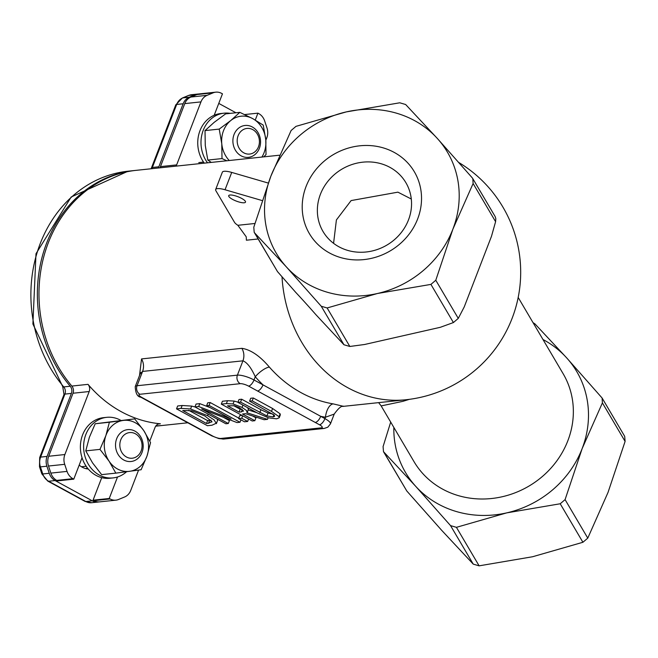 <?xml version="1.0" encoding="UTF-8"?>
<svg xmlns="http://www.w3.org/2000/svg" width="658" height="658" viewBox="0 0 658 658"><rect width="100%" height="100%" fill="white"/><g stroke="black" fill="none" stroke-linecap="round" stroke-linejoin="round"><path stroke-width="0.99" d="M71.837 386.065A6.415 5.527 -96 0 1 73.013 393.237L89.2 391.526A6.415 5.527 84 0 0 88.024 384.354L71.837 386.065A128.228 110.478 -96 0 1 44.909 252.738A128.228 110.478 -96 0 1 136.19 170.34L279.51 155.206M88.024 384.354A128.228 110.478 84 0 0 121.261 411.694A128.228 110.478 84 0 0 160.387 423.793A6.415 5.527 84 0 0 159.442 423.793A6.415 5.527 84 0 0 155.049 427.412L149.785 441.049M343.213 406.274L333.195 403.88A128.228 110.478 -96 0 1 301.125 392.694A128.228 110.478 -96 0 1 269.369 367.082C259.91 355.953 250.747 349.702 241.889 348.329L141.536 358.923L139.529 375.496M342.555 406.438L405.912 399.751A128.228 110.478 -96 0 1 347.868 387.759A128.228 110.478 -96 0 1 282.011 276.779M187.538 422.806L163.126 425.389A128.228 110.478 -96 0 1 155.897 425.874M176.007 166.137A6.415 5.527 84 0 0 176.64 164.903L160.453 166.614A6.415 5.527 -96 0 1 159.82 167.848M160.453 166.614L184.775 103.602L200.961 101.891L176.64 164.903M98.906 501.914A12.823 11.046 -96 0 1 98.1 502.029L91.627 502.72A12.823 11.046 -96 0 1 85.828 501.519L48.626 481.245A12.823 11.046 -96 0 1 42.77 473.957L40.418 466.884A12.823 11.046 -96 0 1 40.607 457.104L64.92 394.093L71.393 393.402A6.415 5.527 84 0 0 70.217 386.238A128.228 110.478 -96 0 1 43.288 252.911A128.228 110.478 -96 0 1 134.577 170.512A128.228 110.478 -96 0 1 135.383 170.43M158.2 168.02A6.415 5.527 84 0 0 158.841 166.778L152.368 167.461L176.681 104.449A6.415 1.661 -158.9 0 0 175.76 104.902L182.356 98.009A6.415 3.158 -112.5 0 1 182.801 97.902L188.838 95.402A6.415 3.158 -112.5 0 0 188.394 95.517L182.356 98.009M162.32 425.471A128.228 110.478 -96 0 1 161.506 425.561A128.228 110.478 -96 0 1 155.814 425.989M235.959 112.773L218.769 103.405M189.274 97.219L182.801 97.902A12.823 11.046 -96 0 0 176.681 104.449L183.154 103.767A12.823 11.046 -96 0 1 189.274 97.219L195.319 94.719A12.823 11.046 -96 0 1 197.984 94.036A12.823 11.046 -96 0 1 198.79 93.987M183.154 103.767L158.841 166.778M85.935 468.636A19.238 16.573 84 0 0 87.333 467.863M117.527 476.984L109.236 498.484L110.1 498.953A12.823 11.046 -96 0 0 115.907 500.154A12.823 11.046 -96 0 0 118.572 499.471L124.617 496.979A12.823 11.046 -96 0 0 130.736 490.424L138.575 470.1M393.838 427.412A99.383 91.207 -30.5 0 0 415.741 486.361A99.383 91.207 -30.5 0 0 456.611 511.611A99.383 91.207 -30.5 0 0 506.742 512.87L456.422 527.329L450.549 525.619L415.741 486.361L383.482 451.659L383.079 446.601L390.704 422.082M383.482 451.659L406.784 490.975L441.6 530.233L473.25 564.128L479.123 565.839L532.593 556.742L582.914 542.274L587.775 538.129L608.017 492.447L625.1 441.411L624.697 436.353L602.111 398.024L602.399 402.893L582.157 448.575L565.082 499.619L560.213 503.765L506.742 512.87A99.383 91.207 -30.5 0 0 582.157 448.575A99.383 91.207 -30.5 0 0 566.579 357.779L602.111 398.024M533.029 322.634L534.929 323.876L566.579 357.779A99.383 91.207 -30.5 0 0 542.973 339.512M430.924 284.396L453.411 322.552L458.272 318.398L435.785 280.25L430.924 284.396L377.445 293.501L327.133 307.96L321.26 306.25L286.444 266.992L254.794 233.088L254.194 232.29L253.791 227.232L270.866 176.188L291.107 130.514L295.977 126.361L346.289 111.901L399.768 102.796L405.641 104.507L437.29 138.41L472.107 177.668L472.814 178.655L473.11 183.524L452.869 229.206L435.785 280.25M473.11 183.524L495.597 221.68L491.477 236.321L464.244 306.899L458.272 318.398M453.411 322.552L440.309 327.306L364.573 344.496L349.834 346.47L327.133 307.96M321.26 306.25L343.961 344.759L315.98 314.763A88.789 6.605 49.6 0 0 295.705 292.349L277.495 271.606L254.794 233.088M495.597 221.68L495.811 218.629L495.153 216.556L472.814 178.655M343.961 344.759L349.834 346.47M437.29 138.41A99.383 91.207 -30.5 0 0 346.289 111.901A99.383 91.207 -30.5 0 0 270.866 176.188A99.383 91.207 -30.5 0 0 286.444 266.992A99.383 91.207 -30.5 0 0 377.445 293.501A99.383 91.207 -30.5 0 0 452.869 229.206A99.383 91.207 -30.5 0 0 437.29 138.41M254.194 232.29L277.495 271.606M333.195 403.88A12.823 6.333 99.5 0 0 325.471 417.23A141.059 121.524 84 0 1 320.709 416.325A6.415 2.796 118.6 0 1 315.248 422.444L319.467 424.747A6.415 2.796 -61.4 0 0 324.937 418.628L263.011 384.881A6.415 2.796 118.6 0 1 257.549 391L315.248 422.444M140.557 373.012L140.491 372.494L140.179 373.834L142.58 371.425L242.934 360.831C247.087 362.443 251.2 367.756 255.255 376.754A141.059 121.524 84 0 0 263.011 384.881L254.013 379.979A12.823 3.331 -158.9 0 0 237.406 375.142L137.061 385.736A12.823 3.331 -158.9 0 0 135.227 386.641C135.556 393.344 137.448 396.873 140.886 397.235L149.884 402.137A6.415 2.796 -61.4 0 0 150.723 402.277L141.725 397.374A6.415 1.661 21.1 0 1 139.899 394.274L240.244 383.68A6.415 1.661 21.1 0 1 248.551 386.098L257.549 391M149.884 402.128L207.583 433.573A6.415 2.796 -61.4 0 0 208.422 433.721L150.723 402.277M269.369 367.082A12.823 4.129 -41.3 0 0 255.255 376.754L254.013 379.979A6.415 2.796 118.6 0 1 248.551 386.098M249.588 401.15L250.698 398.263L253.322 397.991L272.601 408.495L280.135 413.824L280.324 414.902L279.206 417.789L279.017 416.711L271.491 411.382L252.211 400.878L249.588 401.15L274.254 415.149L274.657 416.333L273.103 416.917L266.909 415.922L240.54 402.112L237.916 402.383L257.204 412.895L268.505 417.822L276.607 418.825L279.206 417.789M237.916 402.383L239.035 399.496L241.659 399.217L260.938 409.728L268.02 413.035L272.938 414.071M194.957 406.924L225.85 423.76L228.301 423.505L201.661 408.98L237.036 422.584L239.981 422.272L209.079 405.427L206.637 405.69L231.098 419.023L198.683 406.529L194.957 406.924L196.068 404.037L199.793 403.642L210.313 407.689M206.637 405.69L207.747 402.803L210.198 402.54L238.764 418.11M223.416 417.345L229.42 420.618L228.301 423.505M217.099 418.99L217.609 420.248L216.4 423.637L214.121 419.936L207.583 415.659L190.557 408.98L181.032 408.396L176.533 408.865L177.652 405.978L182.143 405.501L191.675 406.093L195.081 406.989M221.31 404.135L252.211 420.98L254.835 420.701L242.539 413.997L245.549 413.685L264.08 419.722L267.493 419.368L247.021 412.78L246.618 410.617L242.054 407.409L233.047 403.954L226.401 403.601L221.31 404.135L222.42 401.248L227.512 400.714L234.166 401.067L237.999 402.186M247.745 407.738L248.387 409.515L247.268 412.401M248.231 409.918L256.817 412.681M252.573 415.971L255.946 417.814L254.835 420.701M238.583 418.57L244.496 421.794L247.663 421.457L241.757 418.241L238.583 418.57L239.701 415.683L242.037 415.437M378.638 402.63L381.163 405.912L402.902 401.339L409.342 399.34M200.961 101.891A12.823 11.046 -96 0 1 207.081 95.336L213.118 92.836A12.823 11.046 -96 0 1 215.783 92.161A12.823 11.046 -96 0 1 221.59 93.362L222.462 93.831L214.187 115.265M215.783 92.161L199.596 93.872A12.823 11.046 84 0 0 196.931 94.546L190.894 97.047A12.823 11.046 84 0 0 184.775 103.602M110.1 498.953L93.913 500.664A12.823 11.046 84 0 0 99.72 501.865L115.907 500.154M93.913 500.664L93.049 500.187L101.743 477.642M72.906 478.687L73.778 479.156L57.591 480.866L56.72 480.389L72.906 478.687A12.823 11.046 -96 0 1 67.05 471.399L64.698 464.326A12.823 11.046 -96 0 1 64.879 454.538L48.7 456.249A12.823 11.046 84 0 0 48.511 466.029L50.863 473.102A12.823 11.046 84 0 0 56.72 480.389M48.7 456.249L73.013 393.237M244.644 114.558L257.92 113.151L258.791 113.628A12.823 11.046 -96 0 1 264.648 120.916L266.992 127.989A12.823 11.046 -96 0 1 266.811 137.777L265.832 140.302M89.2 391.526L64.879 454.538M73.778 479.156L82.044 457.721M98.1 502.029A12.823 11.046 -96 0 1 92.301 500.837L85.828 501.519A6.415 2.796 118.6 0 1 84.989 501.371L47.787 481.097L41.841 473.85A6.415 0.798 161.6 0 0 42.77 473.957L49.243 473.275L46.891 466.201A12.823 11.046 -96 0 1 47.08 456.413L40.607 457.104A6.415 1.661 -158.9 0 0 39.686 457.557L63.999 394.545A6.415 1.661 -158.9 0 1 64.92 394.093A6.415 5.527 84 0 0 63.744 386.92A128.228 110.478 -96 0 1 36.815 253.593A128.228 110.478 -96 0 1 128.104 171.195L71.187 196.997L35.993 253.733L32.9 324.016L62.74 386.657A6.415 2.015 -40.3 0 0 63.744 386.92L70.217 386.238M47.787 481.097A6.415 2.796 118.6 0 0 48.626 481.245L55.099 480.562A12.823 11.046 -96 0 1 49.243 473.275M334.223 414.088L330.423 423.925A12.823 3.331 -158.9 0 0 324.937 418.628L325.471 417.23L334.215 414.088C338.376 408.281 341.477 405.657 343.501 406.216L343.492 406.225M258.125 238.969L246.396 240.211L246.232 236.822L237.859 225.291A12.823 3.331 21.1 0 1 234.495 222.305L215.882 190.713A12.823 3.331 21.1 0 1 215.659 189.52A12.823 3.331 21.1 0 1 225.036 189.751L231.723 172.421L268.275 183.064M262.131 200.55L225.036 189.751M231.723 172.421A12.823 3.331 -158.9 0 0 222.346 172.19L215.659 189.52M228.869 196.495A8.998 2.336 21.1 0 1 228.713 195.656A8.998 2.336 21.1 0 1 237.949 196.717A8.998 2.336 21.1 0 1 245.508 202.138A8.998 2.336 21.1 0 1 237.604 201.562A8.998 2.336 21.1 0 1 228.869 196.495M257.92 113.151L255.255 120.052M109.236 498.484L93.049 500.187M55.099 480.562L92.301 500.837M381.171 163.76A48.083 44.135 149.5 0 1 405.879 182.669A48.083 44.135 149.5 0 1 386.863 245.105A48.083 44.135 149.5 0 1 323.029 231.501A48.083 44.135 149.5 0 1 329.008 179.963A48.083 44.135 149.5 0 1 381.171 163.76M383.046 147.82A60.906 55.897 -30.5 0 0 302.976 216.071A60.906 55.897 -30.5 0 0 399.587 244.208A60.906 55.897 -30.5 0 0 383.046 147.82M333.573 243.328L336.403 219.936L351.117 200.575L397.909 192.161L411.299 199.02M252.211 400.878L253.322 397.991M279.017 416.711L280.135 413.824M240.54 402.112L241.659 399.217M198.683 406.529L199.793 403.642M209.079 405.427L210.198 402.54M239.981 422.272L240.918 419.845M176.533 408.865L207.434 425.71L211.983 425.224L216.49 423.135L217.609 420.248M206.505 423.489L182.718 410.526L191.782 410.773L204.794 415.922L211.909 421.589L208.504 423.283L206.505 423.489L207.615 420.602L211.103 420.166M188.69 410.288L207.615 420.602M211.909 421.589L211.86 422.066M243.378 410.641L241.412 411.892L239.109 412.13L227.487 405.797L234.289 405.764L239.644 407.87L243.485 411.192M267.493 419.368L268.127 417.715M239.109 412.13L240.219 409.243L241.683 409.087M233.582 405.624L240.219 409.243M247.663 421.457L248.609 419.014M241.757 418.241L242.695 415.798M88.262 469.006A19.238 16.573 -96 0 1 79.199 465.107M71.393 393.402L47.08 456.413M243.83 152.853A12.88 11.096 -96 0 1 241.733 130.638A12.88 11.096 -96 0 1 259.359 140.244A12.88 11.096 -96 0 1 243.83 152.853M241.149 155.856A16.031 13.81 84 0 0 248.403 157.352A16.031 13.81 84 0 0 260.412 144.234A16.031 13.81 84 0 0 252.294 126.969A16.031 13.81 84 0 0 245.039 125.472A16.031 13.81 84 0 0 233.031 138.583A16.031 13.81 84 0 0 241.149 155.856M126.468 457.006A12.88 11.096 -96 0 1 124.37 434.79A12.88 11.096 -96 0 1 141.996 444.397A12.88 11.096 -96 0 1 126.468 457.006M123.786 460.008A16.031 13.81 84 0 0 131.041 461.505A16.031 13.81 84 0 0 143.041 448.394A16.031 13.81 84 0 0 134.931 431.122A16.031 13.81 84 0 0 127.668 429.625A16.031 13.81 84 0 0 115.668 442.744A16.031 13.81 84 0 0 123.786 460.008M207.517 162.814A30.457 26.238 -96 0 1 202.705 131.756A30.457 26.238 -96 0 1 224.065 113.176A30.457 26.238 -96 0 1 230.259 113.373M204.276 163.151A30.457 26.238 -96 0 1 199.464 132.094A30.457 26.238 -96 0 1 220.833 113.521L224.065 113.176M126.575 471.728A30.457 26.238 -96 0 1 113.102 477.905A30.457 26.238 -96 0 1 99.317 475.06A30.457 26.238 -96 0 1 83.895 442.25A30.457 26.238 -96 0 1 106.703 417.337A30.457 26.238 -96 0 1 120.768 420.339M113.102 477.905L109.861 478.251A30.457 26.238 -96 0 1 96.076 475.405A30.457 26.238 -96 0 1 80.663 442.595A30.457 26.238 -96 0 1 103.471 417.674L106.703 417.337M134.684 418.866L95.196 423.752L89.323 437.438L85.77 450.878L92.548 462.878L101.636 474.632L115.833 473.135L109.055 461.135L99.967 449.381L105.839 435.695L109.392 422.247L134.684 418.866L143.773 430.62A25.646 22.092 84 0 0 123.194 420.437A25.646 22.092 84 0 0 105.839 435.695A25.646 22.092 84 0 0 109.055 461.135A25.646 22.092 84 0 0 129.634 471.317A25.646 22.092 84 0 0 146.989 456.06A25.646 22.092 84 0 0 143.773 430.62L150.55 442.612L146.989 456.06L141.116 469.746L115.833 473.135M99.967 449.381L85.77 450.878M109.392 422.247L95.196 423.752M239.841 112.362L252.697 118.613L263.233 125.11L265.783 139.735A25.646 22.092 84 0 0 252.697 118.613A25.646 22.092 84 0 0 230.687 120.603L239.841 112.362L225.645 113.859L214.179 122.347L205.025 130.597L205.263 145.459L207.813 160.075L211.308 162.411M261.909 157.065A25.646 22.092 84 0 0 265.783 139.735L266.021 154.597L263.669 156.884M226.821 160.774L222.009 158.578L221.771 143.715L219.221 129.091L230.687 120.603A25.646 22.092 84 0 0 221.771 143.715A25.646 22.092 84 0 0 229.255 160.519M222.009 158.578L207.813 160.075M219.221 129.091L205.025 130.597M158.512 423.991L160.387 423.793M151.727 168.703A6.415 5.527 84 0 0 152.368 167.461A6.415 1.661 21.1 0 0 151.447 167.913L175.76 104.902M46.891 466.201L40.418 466.884A6.415 0.798 161.6 0 1 39.488 466.777L41.841 473.85M195.319 94.719L188.838 95.402A12.823 11.046 -96 0 1 191.527 94.719L188.394 95.517M450.549 525.619L473.25 564.128M479.123 565.839L456.422 527.329M406.784 490.975L384.083 452.457M560.213 503.765L582.914 542.274M587.775 538.129L565.082 499.619M602.399 402.893L625.1 441.411M241.889 348.329A12.823 11.046 84 0 1 242.934 360.831L237.406 375.142A6.415 5.527 84 0 0 240.244 383.68M141.536 358.923A12.823 11.046 -96 0 1 142.58 371.425L137.061 385.736A6.415 5.527 84 0 0 139.899 394.274M140.886 397.235A6.415 2.796 -61.4 0 0 141.725 397.374M207.583 433.581L211.802 435.876A6.415 2.796 -61.4 0 0 212.641 436.024L208.422 433.721M211.802 435.876L218.875 438.59L223.843 439.042A6.415 5.527 -96 0 1 220.948 438.442A6.415 1.661 21.1 0 1 212.641 436.024M223.843 439.042L324.197 428.448A6.415 5.527 -96 0 1 321.293 427.848L220.948 438.442M319.467 424.747A6.415 1.661 21.1 0 1 321.293 427.848M518.175 297.432L563.141 373.728A86.56 79.437 149.5 0 1 552.375 466.506A86.56 79.437 149.5 0 1 458.486 495.663A86.56 79.437 149.5 0 1 414.005 461.628L381.188 405.953M207.081 95.336L190.894 97.047M196.931 94.546L213.118 92.836M67.05 471.399L50.863 473.102M48.511 466.029L64.698 464.326M254.901 223.49L237.859 225.291M273.103 416.917L273.909 414.82M271.491 411.382L272.601 408.495M266.909 415.922L268.02 413.035M259.828 412.615L260.938 409.728M207.583 415.659L208.175 414.129M208.504 423.283L209.622 420.388M190.557 408.98L191.675 406.093M181.032 408.396L182.143 405.501M241.412 411.892L242.317 409.539M226.401 403.601L227.512 400.714M233.047 403.954L234.166 401.067M242.054 407.409L242.934 405.114M151.044 168.777L151.447 167.913M62.74 386.657L63.999 394.545M91.627 502.72L84.989 501.371M39.488 466.777L39.686 457.557M161.506 425.561L155.683 426.17M197.984 94.036L191.503 94.719M330.423 423.925L327.816 427.182L324.197 428.448M140.17 373.818L135.227 386.641M405.912 399.751A128.228 128.228 0 0 0 458.848 162.526M134.577 170.512L128.104 171.195M198.798 162.592L203.528 162.09M81.436 466.744L86.165 466.242"/></g></svg>
